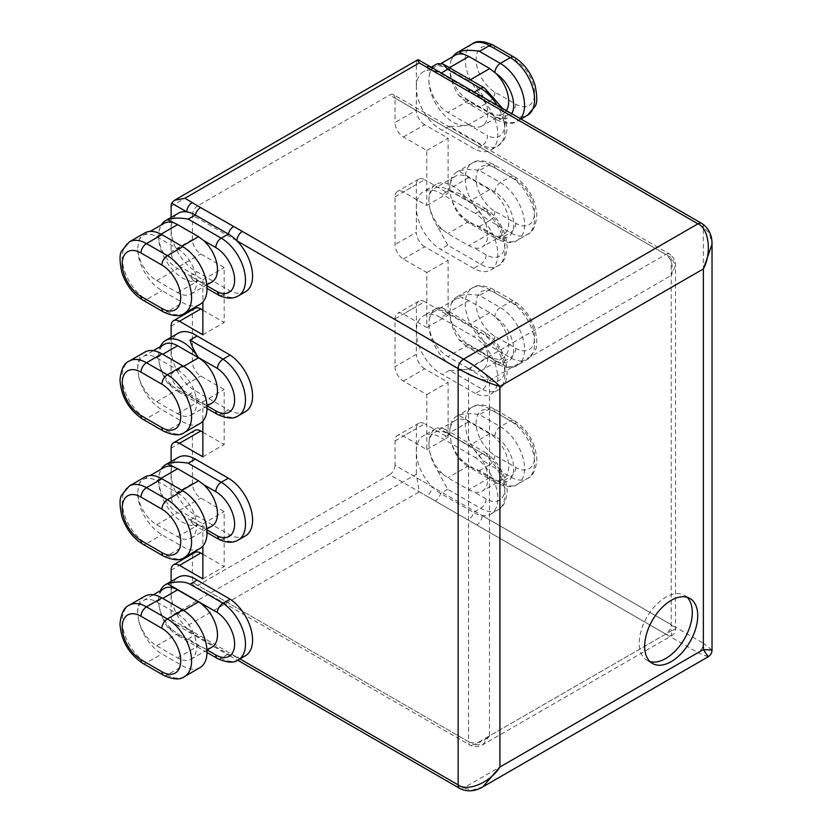 <?xml version="1.0" encoding="UTF-8"?>
<svg xmlns="http://www.w3.org/2000/svg" width="832" height="832" viewBox="0 0 832 832"><rect width="100%" height="100%" fill="white"/><g stroke="black" fill="none" stroke-linecap="round" stroke-linejoin="round"><path stroke-width="0.62" stroke-dasharray="4.16 3.12" d="M177.58 248.778A26.884 15.517 60 0 1 196.591 281.705A26.884 15.517 60 0 1 191.027 294.018A26.884 15.517 60 0 1 177.58 292.687L156.697 280.623A26.884 15.517 60 0 1 137.686 248.154L138.757 241.041A26.884 15.517 60 0 1 143.25 235.394A26.884 15.517 60 0 1 156.697 236.725L177.58 248.778L181.969 246.251M177.58 369.876A26.884 15.517 60 0 1 196.591 402.792A26.884 15.517 60 0 1 191.027 415.106A26.884 15.517 60 0 1 177.58 413.774L156.697 401.71A26.884 15.517 60 0 1 138.757 376.688L137.686 368.337A26.884 15.517 60 0 1 143.25 356.481A26.884 15.517 60 0 1 156.697 357.812L177.58 369.876L183.622 366.382M177.58 492.887A26.884 15.517 60 0 1 196.591 525.814A26.884 15.517 60 0 1 191.027 538.117A26.884 15.517 60 0 1 177.58 536.786L156.697 524.732A26.884 15.517 60 0 1 137.686 492.263L138.757 485.15A26.884 15.517 60 0 1 143.25 479.502A26.884 15.517 60 0 1 156.697 480.834L177.58 492.887L181.969 490.36M177.58 613.974A26.884 15.517 60 0 1 196.591 646.901A26.884 15.517 60 0 1 191.027 659.214A26.884 15.517 60 0 1 177.58 657.883L156.697 645.819A26.884 15.517 60 0 1 138.757 620.786L137.686 612.446A26.884 15.517 60 0 1 143.25 600.59A26.884 15.517 60 0 1 156.697 601.921L177.58 613.974L183.622 610.49M428.886 444.486A26.884 15.517 60 0 1 434.45 432.463A26.884 15.517 60 0 1 447.897 433.794L468.78 445.858A26.884 15.517 60 0 1 486.346 469.55A26.884 15.517 60 0 1 482.227 491.088A26.884 15.517 60 0 1 474.001 491.93L468.728 489.788L447.845 477.724L437.83 471.037A34.268 19.781 60 0 1 429.312 449.644L428.886 444.486A34.268 19.781 60 0 1 428.886 444.163A34.268 19.781 60 0 1 435.978 428.48A34.268 19.781 60 0 1 437.746 427.648L487.49 456.373L486.294 453.086L482.456 453.461L475.353 457.558A34.268 19.781 60 0 1 496.298 487.802A34.268 19.781 60 0 1 490.724 514.124A34.268 19.781 60 0 1 482.154 515.57A34.268 19.781 60 0 1 473.585 512.429L440.586 493.376A34.268 19.781 60 0 1 432.006 486.616A34.268 19.781 60 0 1 416.354 451.402A34.268 19.781 60 0 1 423.446 435.718A34.268 19.781 60 0 1 442.343 438.506L475.353 457.558M428.886 200.377A26.884 15.517 60 0 1 434.45 188.354A26.884 15.517 60 0 1 447.897 189.686L468.78 201.75A26.884 15.517 60 0 1 486.346 225.441A26.884 15.517 60 0 1 482.227 246.979A26.884 15.517 60 0 1 474.001 247.822L468.728 245.679L447.845 233.615L442.676 229.726A26.884 15.517 60 0 1 429.312 205.535L428.886 200.377A34.268 19.781 60 0 1 428.886 200.065A34.268 19.781 60 0 1 435.978 184.371A34.268 19.781 60 0 1 468.478 201.292L487.677 212.368L486.959 209.581L484.245 208.666L475.353 213.46A34.268 19.781 60 0 1 496.298 243.693A34.268 19.781 60 0 1 490.724 270.026A34.268 19.781 60 0 1 473.585 268.32L440.586 249.267A34.268 19.781 60 0 1 416.354 207.293A34.268 19.781 60 0 1 423.446 191.61A34.268 19.781 60 0 1 442.343 194.397L475.353 213.46M472.326 43.867A34.268 19.781 -120 0 0 465.234 59.561A34.268 19.781 -120 0 0 489.466 101.525L479.44 107.318L466.96 102.71L458.713 95.358A34.268 19.781 60 0 1 449.769 68.484A34.268 19.781 60 0 1 449.779 67.974L450.85 60.861A34.268 19.781 60 0 1 452.816 56.67M449.779 188.157A34.268 19.781 60 0 1 449.769 187.637A34.268 19.781 60 0 1 456.872 171.954A34.268 19.781 60 0 1 458.713 171.09C464.173 169.218 471.078 169.021 479.44 170.508L500.323 182.572A34.268 19.781 60 0 1 524.555 224.546A34.268 19.781 60 0 1 517.462 240.23A34.268 19.781 60 0 1 500.323 238.534L479.44 226.47L466.96 221.874L458.713 214.51A34.268 19.781 60 0 1 450.85 196.498L449.779 188.157A26.884 15.517 60 0 1 455.343 176.301A26.884 15.517 60 0 1 468.78 177.632L489.674 189.686A26.884 15.517 60 0 1 507.239 213.377A26.884 15.517 60 0 1 503.11 234.926A26.884 15.517 60 0 1 495.976 235.986A26.593 15.35 -120 0 0 513.698 224.546A26.593 15.35 -120 0 0 494.894 191.984A7.686 4.43 -60 0 1 500.323 182.572L510.349 176.779A7.686 4.43 -60 0 1 514.197 176.405A7.686 4.43 -60 0 1 515.788 179.92A26.593 15.35 60 0 1 534.581 212.482A26.593 15.35 60 0 1 515.788 223.34L494.894 211.276A26.593 15.35 60 0 1 476.091 178.714A26.593 15.35 60 0 1 494.894 167.856L515.788 179.92M449.769 312.582A34.268 19.781 60 0 1 449.779 312.073L450.85 304.97A34.268 19.781 60 0 1 456.872 296.899A34.268 19.781 60 0 1 458.713 296.046C464.173 294.164 471.078 293.966 479.44 295.464L500.323 307.518A34.268 19.781 60 0 1 522.714 337.719A34.268 19.781 60 0 1 517.462 365.175A34.268 19.781 60 0 1 500.323 363.48L479.44 351.426L466.96 346.819L458.713 339.456A34.268 19.781 60 0 1 449.769 312.582M449.779 432.255A34.268 19.781 60 0 1 449.769 431.746A34.268 19.781 60 0 1 456.872 416.062A34.268 19.781 60 0 1 458.713 415.199C464.173 413.327 471.078 413.13 479.44 414.617L500.323 426.681A34.268 19.781 60 0 1 524.555 468.655A34.268 19.781 60 0 1 517.462 484.338A34.268 19.781 60 0 1 500.323 482.643L479.44 470.579L466.96 465.982L458.713 458.619A34.268 19.781 60 0 1 450.85 440.606L449.779 432.255A26.884 15.517 60 0 1 455.343 420.399A26.884 15.517 60 0 1 468.78 421.73L489.674 433.794A26.884 15.517 60 0 1 507.239 457.486A26.884 15.517 60 0 1 503.11 479.024A26.884 15.517 60 0 1 495.976 480.095A26.593 15.35 -120 0 0 513.698 468.655A26.593 15.35 -120 0 0 494.894 436.082A7.686 4.43 -60 0 1 500.323 426.681L510.349 420.888A7.686 4.43 -60 0 1 514.197 420.514A7.686 4.43 -60 0 1 515.788 424.029A26.593 15.35 60 0 1 534.581 456.591A26.593 15.35 60 0 1 515.788 467.449L494.894 455.385A26.593 15.35 60 0 1 476.091 422.822A26.593 15.35 60 0 1 494.894 411.965L515.788 424.029M429.312 75.202A26.884 15.517 60 0 1 434.45 67.267A26.884 15.517 60 0 1 442.676 66.435L447.845 68.63L468.728 80.694L474.001 84.521A26.884 15.517 60 0 1 482.227 125.892A26.884 15.517 60 0 1 468.78 124.561L447.897 112.497A26.884 15.517 60 0 1 428.886 79.862L429.312 75.202A34.268 19.781 60 0 1 435.978 64.49M450.85 60.861A26.884 15.517 60 0 1 455.343 55.214M429.312 319.301A26.884 15.517 60 0 1 434.45 311.376A26.884 15.517 60 0 1 442.676 310.534L447.845 312.738L468.728 324.792L474.001 328.63A26.884 15.517 60 0 1 482.227 370.001A26.884 15.517 60 0 1 468.78 368.67L447.897 356.606A26.884 15.517 60 0 1 428.886 323.97L429.312 319.301A34.268 19.781 60 0 1 435.978 308.599A34.268 19.781 60 0 1 437.83 307.736L442.676 310.534M458.713 339.456L494.894 360.35A26.593 15.35 -120 0 0 513.687 350.116A26.593 15.35 -120 0 0 495.976 317.585L489.778 312.645L468.884 300.591L458.713 296.046M450.85 304.97A26.884 15.517 60 0 1 455.343 299.312A26.884 15.517 60 0 1 462.571 298.262M442.676 229.726L437.83 226.938L447.689 245.17L480.688 264.222A34.268 19.781 -120 0 0 497.827 265.918A34.268 19.781 -120 0 0 504.92 250.234A34.268 19.781 -120 0 0 482.456 209.352L449.446 190.299L442.343 194.397M449.446 190.299L460.325 193.981L468.478 201.292M468.478 124.675C463.601 126.194 457.257 126.714 449.446 126.225L482.456 145.288C485.742 143.01 487.479 139.828 487.677 135.762L468.478 124.675A34.268 19.781 60 0 1 442.749 113.474A34.268 19.781 60 0 1 428.886 80.184A34.268 19.781 60 0 1 428.886 79.862M171.111 206.211L416.354 64.626L416.354 87.412A34.268 19.781 60 0 1 423.446 71.729A34.268 19.781 60 0 1 432.006 70.283A34.268 19.781 60 0 1 440.586 73.424L473.585 92.477A34.268 19.781 60 0 1 482.154 99.237A34.268 19.781 60 0 1 490.724 150.134A34.268 19.781 60 0 1 475.353 149.386L442.343 130.333A34.268 19.781 60 0 1 416.354 87.412L416.354 110.209L395.044 122.512A11.814 6.822 -120 0 0 403.395 136.989L426.795 150.488L426.795 205.483L403.395 191.984A11.814 6.822 -120 0 0 397.488 191.391A11.814 6.822 -120 0 0 395.044 196.81L395.044 244.566A11.814 6.822 -120 0 0 403.395 259.033L426.795 272.542L426.795 327.538L403.395 314.038A11.814 6.822 -120 0 0 397.488 313.446A11.814 6.822 -120 0 0 395.044 318.854L395.044 366.621A11.814 6.822 -120 0 0 403.395 381.087L426.795 394.597L426.795 449.592L403.395 436.082A11.814 6.822 -120 0 0 397.488 435.5A11.814 6.822 -120 0 0 395.044 440.908L395.044 465.275L671.206 624.707L675.532 629.044L671.206 630.978L671.684 635.7L665.766 634.119L389.615 474.677L197.85 585.395L474.001 744.838L665.766 634.119A7.686 4.43 120 0 0 671.206 624.707L671.206 257.587L675.532 265.314L671.206 275.434L671.206 630.978L489.466 735.904L482.862 744.713L474.001 744.838A7.686 4.43 120 0 1 470.163 745.212L470.163 745.212C474.042 747.334 478.275 747.167 482.862 744.713L671.684 635.7C674.138 634.161 675.428 631.946 675.532 629.044L675.532 265.314C676.052 261.508 674.076 257.754 669.614 254.072L669.614 254.072A7.686 4.43 120 0 0 665.766 254.457C671.746 259.043 673.556 266.032 671.206 275.434L489.466 380.359C482.498 380.12 475.54 378.196 468.572 374.577L468.572 741.697L192.41 582.254L192.41 557.898A11.814 6.822 60 0 1 194.865 552.49M468.478 368.784C463.601 370.302 457.257 370.822 449.446 370.334L482.456 389.386C485.742 387.109 487.479 383.937 487.677 379.86L468.478 368.784A34.268 19.781 60 0 1 442.749 357.583A34.268 19.781 60 0 1 428.886 324.282A34.268 19.781 60 0 1 428.886 323.97M440.586 317.533L473.585 336.586A34.268 19.781 60 0 1 495.976 366.787A34.268 19.781 60 0 1 490.724 394.243A34.268 19.781 60 0 1 475.353 393.494L482.456 389.386A34.268 19.781 -120 0 0 497.827 390.146A34.268 19.781 -120 0 0 503.079 362.679A34.268 19.781 -120 0 0 480.688 332.488L447.689 313.435L440.586 317.533A34.268 19.781 -120 0 0 423.446 315.838A34.268 19.781 -120 0 0 416.354 331.521L416.354 354.318L395.044 366.621M447.689 313.435L442.894 308.069L437.83 307.736M437.83 471.037L447.689 489.278L480.688 508.331A34.268 19.781 -120 0 0 497.827 510.026A34.268 19.781 -120 0 0 504.92 494.343A34.268 19.781 -120 0 0 482.456 453.461L449.446 434.408L442.343 438.506M449.446 434.408L442.728 427.918L437.746 427.648M687.045 597.262A37.523 21.663 120 0 0 684.528 595.358A37.523 21.663 120 0 0 665.766 597.21A37.523 21.663 120 0 0 641.264 630.271A37.523 21.663 120 0 0 647.015 660.338A37.523 21.663 120 0 0 649.927 661.565M245.482 655.72A34.268 19.781 60 0 1 236.912 657.155A34.268 19.781 60 0 1 228.342 654.014L195.343 634.962A34.268 19.781 60 0 1 186.763 628.202A34.268 19.781 60 0 1 171.111 592.998L171.111 615.784A11.814 6.822 -120 0 0 171.631 619.466L176.155 624.676L184.891 627.12L419.276 491.806L416.874 477.88A11.814 6.822 60 0 1 416.354 474.198L171.111 615.784M245.482 411.611A34.268 19.781 60 0 1 228.342 409.916L195.343 390.853A34.268 19.781 60 0 1 171.111 348.889A34.268 19.781 60 0 1 178.204 333.195M245.482 535.829A34.268 19.781 60 0 1 230.11 535.08L197.101 516.027A34.268 19.781 60 0 1 171.111 473.106A34.268 19.781 60 0 1 178.204 457.423M171.111 337.293L171.111 373.849A11.814 6.822 -120 0 0 179.462 388.326L202.862 401.835L202.862 421.158M171.111 461.521L171.111 495.903A11.814 6.822 -120 0 0 179.462 510.38L202.862 523.89L202.862 546.104M171.111 581.402L171.111 592.998A34.268 19.781 60 0 1 178.204 577.304M245.482 291.73A34.268 19.781 60 0 1 230.11 290.971L197.101 271.918A34.268 19.781 60 0 1 171.111 229.008L171.111 251.794A11.814 6.822 -120 0 0 179.462 266.271L202.862 279.781L202.862 301.995M475.353 393.494L442.343 374.442A34.268 19.781 60 0 1 416.354 331.521L416.354 306.561A11.814 6.822 60 0 1 418.798 301.142A11.814 6.822 60 0 1 424.705 301.735L403.395 314.038M403.395 259.033L424.705 246.74L448.105 260.239L448.105 315.234L424.705 301.735M424.705 246.74A11.814 6.822 60 0 1 416.354 232.263L395.044 244.566M395.044 196.81L416.354 184.506L416.354 232.263M416.354 184.506A11.814 6.822 60 0 1 418.798 179.098A11.814 6.822 60 0 1 424.705 179.681L403.395 191.984M403.395 136.989L424.705 124.686L448.105 138.195L448.105 193.19L424.705 179.681M424.705 124.686A11.814 6.822 60 0 1 416.354 110.209M395.044 440.908L416.354 428.605L416.354 474.198M416.354 428.605A11.814 6.822 60 0 1 418.798 423.197A11.814 6.822 60 0 1 424.705 423.79L403.395 436.082M403.395 381.087L424.705 368.784L448.105 382.294L448.105 437.289L424.705 423.79M424.705 368.784A11.814 6.822 60 0 1 416.354 354.318M416.354 64.626A11.814 6.822 60 0 1 416.874 61.547L417.914 59.727M238.378 659.818A34.268 19.781 60 0 1 221.239 658.122L188.24 639.059L175.76 634.462L167.513 627.099A34.268 19.781 60 0 1 159.006 605.706L158.579 600.548A34.268 19.781 60 0 1 160.368 590.71M158.579 600.548A26.884 15.517 60 0 1 164.143 588.526M211.91 647.15A26.884 15.517 60 0 1 203.694 647.993L207.074 649.938M219.274 539.614L223.007 539.178L189.998 520.125L193.201 524.566L198.172 524.846A34.268 19.781 60 0 1 172.318 513.5A34.268 19.781 60 0 1 158.579 480.033L159.006 475.363A26.884 15.517 60 0 1 164.143 467.438M159.006 475.363A34.268 19.781 60 0 1 161.252 469.102M238.378 415.709A34.268 19.781 60 0 1 221.239 414.014L188.24 394.961L175.76 390.354L167.513 383.001A34.268 19.781 60 0 1 159.006 361.598L158.579 356.439A34.268 19.781 60 0 1 160.368 346.601M167.513 383.001L172.359 385.788A26.884 15.517 60 0 1 159.006 361.598M219.274 295.506L223.007 295.079L189.998 276.016L193.201 280.467L198.172 280.738A34.268 19.781 60 0 1 172.318 269.402A34.268 19.781 60 0 1 158.579 235.924L159.006 231.265A26.884 15.517 60 0 1 164.143 223.33M159.006 231.265A34.268 19.781 60 0 1 161.252 224.994M211.91 403.042A26.884 15.517 60 0 1 203.694 403.884L207.074 405.839M158.579 356.439A26.884 15.517 60 0 1 164.143 344.417M167.513 627.099L172.359 629.897A26.884 15.517 60 0 1 159.006 605.706M171.111 217.412L171.111 229.008A34.268 19.781 60 0 1 178.204 213.314M437.83 226.938A34.268 19.781 60 0 1 429.312 205.535M506.397 110.635A26.884 15.517 60 0 1 503.11 113.828A26.884 15.517 60 0 1 489.674 112.497L468.78 100.443A26.884 15.517 60 0 1 449.779 67.974M202.862 432.224L224.172 444.527L224.172 389.532L200.772 376.022A11.814 6.822 60 0 1 192.41 361.546L192.41 313.789A11.814 6.822 60 0 1 194.865 308.381M202.862 554.278L224.172 566.582L224.172 511.586L200.772 498.077A11.814 6.822 60 0 1 192.41 483.6L192.41 435.843A11.814 6.822 60 0 1 194.865 430.435M192.41 582.254A7.686 4.43 120 0 0 194.002 585.78A7.686 4.43 120 0 0 197.85 585.395M389.615 474.677A7.686 4.43 120 0 0 395.044 465.275M395.044 98.145A7.686 4.43 120 0 0 393.453 94.63L669.614 254.072A7.686 4.43 120 0 1 671.206 257.587L395.044 98.145L395.044 122.512M393.453 94.63A7.686 4.43 120 0 0 389.615 95.014L665.766 254.457L474.001 365.165C480.626 369.387 485.774 374.452 489.466 380.359L489.466 735.904C482.498 742.654 475.54 744.578 468.572 741.697A7.686 4.43 120 0 0 470.163 745.212L194.002 585.78M197.85 205.733A7.686 4.43 120 0 0 192.41 215.134L468.572 374.577A7.686 4.43 120 0 1 474.001 365.165L197.85 205.733L389.615 95.014M202.862 310.17L224.172 322.473L224.172 267.478L200.772 253.968A11.814 6.822 60 0 1 192.41 239.502L192.41 215.134M217.402 658.497A7.686 4.43 -60 0 0 221.239 658.122L228.342 654.014A7.686 4.43 120 0 0 229.705 655.855L238.503 660.67A7.686 4.43 120 0 0 242.351 660.296L184.891 627.12M416.874 477.88L432.006 486.616A7.686 4.43 -60 0 1 426.577 496.028L697.944 652.694L463.559 788.008L242.351 660.296M202.862 523.89L224.172 511.586M202.862 578.885L224.172 566.582M426.795 449.592L448.105 437.289M426.795 394.597L448.105 382.294M202.862 401.835L224.172 389.532M202.862 456.83L224.172 444.527M426.795 327.538L448.105 315.234M426.795 272.542L448.105 260.239M202.862 279.781L224.172 267.478M202.862 334.776L224.172 322.473M426.795 205.483L448.105 193.19M426.795 150.488L448.105 138.195M442.676 473.834A26.884 15.517 60 0 1 429.312 449.644M449.446 370.334L442.343 374.442M449.446 126.225L442.343 130.333M502.507 108.389L505.232 115.263L507.073 129.646L505.378 137.114L503.89 140.067L497.827 146.037A34.268 19.781 -120 0 1 482.456 145.288L475.353 149.386M458.713 458.619L468.884 465.577L489.778 477.641L495.976 480.095M462.571 460.845A26.884 15.517 60 0 1 450.85 440.606M495.976 317.585A26.884 15.517 60 0 1 503.11 357.937A26.884 15.517 60 0 1 489.674 356.606L468.78 344.552A26.884 15.517 60 0 1 449.779 312.073M458.713 214.51L468.884 221.468L489.778 233.532L495.976 235.986M462.571 216.736A26.884 15.517 60 0 1 450.85 196.498M189.998 520.125L197.101 516.027M238.378 539.937A34.268 19.781 60 0 1 223.007 539.178L230.11 535.08M211.91 526.063A26.884 15.517 60 0 1 198.474 524.732L177.58 512.668A26.884 15.517 60 0 1 158.579 480.033M189.998 276.016L197.101 271.918M238.378 295.828A34.268 19.781 60 0 1 223.007 295.079L230.11 290.971M211.91 281.954A26.884 15.517 60 0 1 198.474 280.623L177.58 268.559A26.884 15.517 60 0 1 158.579 235.924M172.359 629.897L177.632 633.724L198.526 645.788L203.694 647.993M172.359 385.788L177.632 389.626L198.526 401.679L203.694 403.884M137.686 612.446A34.268 19.781 60 0 1 144.778 596.242M199.94 667.659A34.268 19.781 60 0 1 182.801 665.954L161.918 653.9A34.268 19.781 60 0 1 138.757 620.786M138.757 485.15A34.268 19.781 60 0 1 144.778 477.079M199.94 548.496A34.268 19.781 60 0 1 182.801 546.801L161.918 534.737A34.268 19.781 60 0 1 137.686 492.263M199.94 423.55A34.268 19.781 60 0 1 182.801 421.855L161.918 409.791A34.268 19.781 60 0 1 138.757 376.688M137.686 368.337A34.268 19.781 60 0 1 144.778 352.134M138.757 241.041A34.268 19.781 60 0 1 144.778 232.97M199.94 304.387A34.268 19.781 60 0 1 182.801 302.692L161.918 290.638A34.268 19.781 60 0 1 137.686 248.154M480.563 95.722A7.686 4.43 -60 0 1 482.154 99.237L703.373 226.949L703.373 643.282L482.154 515.57A7.686 4.43 -60 0 1 476.726 524.982M430.414 66.768A7.686 4.43 -60 0 1 432.006 70.283L416.874 61.547M171.631 619.466L186.763 628.202A7.686 4.43 120 0 0 188.354 631.717L188.354 631.717A7.686 4.43 120 0 0 192.202 631.342M239.949 658.913L236.912 657.155A7.686 4.43 120 0 0 237.838 660.119M482.862 786.864L472.337 790.13L463.559 788.008A7.686 4.43 -60 0 1 459.722 788.393M701.782 223.434A7.686 4.43 -60 0 1 703.373 226.949L709.592 233.49L712.026 244.244M708.188 656.77L697.944 652.694A7.686 4.43 -60 0 0 703.373 643.282L712.026 650.114M184.486 676.582A34.268 19.781 60 0 1 167.346 674.887L146.463 662.823A34.268 19.781 60 0 1 122.231 620.849A34.268 19.781 60 0 1 129.324 605.166M184.486 432.474A34.268 19.781 60 0 1 167.346 430.778L146.463 418.714A34.268 19.781 60 0 1 122.231 376.75A34.268 19.781 60 0 1 129.324 361.057M487.49 456.352A26.593 15.35 60 0 1 504.92 488.072A26.593 15.35 60 0 1 486.117 498.919L474.001 491.93M487.677 212.368A26.593 15.35 60 0 1 504.92 243.963A26.593 15.35 60 0 1 486.117 254.821L474.001 247.822M494.894 292.812L515.788 304.866A26.593 15.35 60 0 1 534.581 337.428A26.593 15.35 60 0 1 515.788 348.286L494.894 336.222A26.593 15.35 60 0 1 476.091 303.659A26.593 15.35 60 0 1 494.894 292.812A7.686 4.43 120 0 0 493.303 289.286A7.686 4.43 120 0 0 489.466 289.671A34.268 19.781 -120 0 0 472.326 287.976A34.268 19.781 -120 0 0 465.234 303.659A34.268 19.781 -120 0 0 489.466 345.634L479.44 351.426M494.894 455.385A7.686 4.43 -60 0 1 489.466 464.786L510.349 476.85A34.268 19.781 -120 0 0 527.488 478.546A34.268 19.781 -120 0 0 534.581 462.862A34.268 19.781 -120 0 0 510.349 420.888L489.466 408.834A34.268 19.781 -120 0 0 472.326 407.129A34.268 19.781 -120 0 0 465.234 422.822A34.268 19.781 -120 0 0 489.466 464.786L479.44 470.579M494.894 211.276A7.686 4.43 -60 0 1 489.466 220.688L510.349 232.742A34.268 19.781 -120 0 0 527.488 234.447A34.268 19.781 -120 0 0 534.581 218.754A34.268 19.781 -120 0 0 510.349 176.779L489.466 164.726A34.268 19.781 -120 0 0 472.326 163.03A34.268 19.781 -120 0 0 465.234 178.714A34.268 19.781 -120 0 0 489.466 220.688L479.44 226.47M494.894 48.703L515.788 60.757A26.593 15.35 60 0 1 534.581 93.33A26.593 15.35 60 0 1 515.788 104.177L494.894 92.123A26.593 15.35 60 0 1 476.091 59.561A26.593 15.35 60 0 1 494.894 48.703A7.686 4.43 120 0 0 493.303 45.188M494.894 167.856A7.686 4.43 120 0 0 493.303 164.341A7.686 4.43 120 0 0 489.466 164.726L479.44 170.508M494.894 336.222A7.686 4.43 -60 0 1 489.466 345.634L510.349 357.698A34.268 19.781 -120 0 0 527.488 359.393A34.268 19.781 -120 0 0 532.74 331.926A34.268 19.781 -120 0 0 510.349 301.735L489.466 289.671L479.44 295.464M494.894 411.965A7.686 4.43 120 0 0 493.303 408.45A7.686 4.43 120 0 0 489.466 408.834L479.44 414.617M449.415 67.725L447.845 68.63M468.78 177.632L447.897 189.686M468.884 300.591L447.845 312.738M468.78 421.73L447.897 433.794M441.49 72.894L440.586 73.424A7.686 4.43 -60 0 0 439.223 71.583M437.83 63.638L442.676 66.435M494.894 436.082L458.713 415.199M494.894 191.984L458.713 171.09M458.713 95.358L494.894 116.241A26.593 15.35 -120 0 0 511.815 113.766M474.001 84.521L486.117 91.52A26.593 15.35 60 0 1 504.91 123.167A26.593 15.35 60 0 1 487.677 135.762M474.001 328.63L486.117 335.618A26.593 15.35 60 0 1 504.91 367.276A26.593 15.35 60 0 1 487.677 379.86M192.41 361.546L171.111 373.849M171.111 326.092L192.41 313.789M192.41 483.6L171.111 495.903M171.111 448.146L192.41 435.843M395.044 318.854L416.354 306.561M171.111 570.201L192.41 557.898M192.41 239.502L171.111 251.794M419.276 491.806L426.577 496.028M179.462 510.38L200.772 498.077M179.462 388.326L200.772 376.022M179.462 266.271L200.772 253.968M486.117 498.919A7.686 4.43 -60 0 1 480.688 508.331L473.585 512.429A7.686 4.43 -60 0 1 468.385 519.896M447.689 489.278L440.586 493.376A7.686 4.43 -60 0 1 435.386 500.843M486.117 335.618A7.686 4.43 120 0 0 484.526 332.103A7.686 4.43 120 0 0 480.688 332.488L473.585 336.586M474.469 91.967L473.585 92.477A7.686 4.43 -60 0 0 472.222 90.636M490.724 150.134L497.827 146.037A34.268 19.781 -120 0 0 497.12 105.279M486.117 254.821A7.686 4.43 120 0 1 480.688 264.222L473.585 268.32M447.689 245.17L440.586 249.267M489.778 477.641L468.728 489.788M489.674 433.794L468.78 445.858M468.884 465.577L447.845 477.724M468.78 344.552L447.897 356.606M489.778 312.645L468.728 324.792M489.674 356.606L468.78 368.67M489.778 233.532L468.728 245.679M489.674 189.686L468.78 201.75M468.884 221.468L447.845 233.615M468.78 100.443L447.897 112.497M470.298 79.789L468.728 80.694M489.674 112.497L468.78 124.561M515.788 467.449A7.686 4.43 120 0 1 510.349 476.85L500.323 482.643A7.686 4.43 120 0 1 496.486 483.018L466.96 465.972M456.872 296.899L472.326 287.976C476.684 284.492 483.673 284.929 493.303 289.286L514.197 301.35A7.686 4.43 -60 0 0 510.349 301.735L500.323 307.518A7.686 4.43 -60 0 0 494.905 316.566M515.788 348.286A7.686 4.43 120 0 1 510.349 357.698L500.323 363.48A7.686 4.43 120 0 1 496.486 363.865C506.158 368.222 513.146 368.659 517.462 365.175L527.488 359.393L535.059 350.418C537.389 347.36 537.337 340.111 534.914 328.682C530.733 316.42 523.827 307.31 514.197 301.35A7.686 4.43 -60 0 1 515.788 304.866M515.788 223.34A7.686 4.43 120 0 1 510.349 232.742L500.323 238.534A7.686 4.43 120 0 1 496.486 238.919L466.96 221.874M520.364 118.695A34.268 19.781 60 0 1 517.462 121.077A34.268 19.781 60 0 1 500.323 119.371L479.44 107.318M494.894 92.123A7.686 4.43 -60 0 1 489.466 101.525L510.349 113.589L500.323 119.371A7.686 4.43 -60 0 1 496.486 119.756A7.686 4.43 -60 0 1 494.894 116.241M515.788 104.177A7.686 4.43 120 0 1 510.349 113.589A34.268 19.781 -120 0 0 527.488 115.284M514.197 57.242A7.686 4.43 -60 0 1 515.788 60.757M494.905 235.758A7.686 4.43 120 0 0 496.486 238.919C506.054 243.277 513.042 243.714 517.462 240.23L527.488 234.447C532.709 232.357 535.829 226.086 536.838 215.623C535.61 198.89 528.07 185.827 514.197 176.405L493.303 164.341C483.673 159.983 476.684 159.546 472.326 163.03L456.872 171.954M494.894 360.35A7.686 4.43 120 0 0 496.486 363.865L466.96 346.819M494.905 479.856A7.686 4.43 120 0 0 496.486 483.018C506.054 487.386 513.042 487.822 517.462 484.338L527.488 478.546C532.709 476.466 535.829 470.194 536.838 459.722C535.61 442.998 528.07 429.926 514.197 420.514L493.303 408.45C483.673 404.092 476.684 403.645 472.326 407.129L456.872 416.062M486.117 91.52A7.686 4.43 120 0 0 484.526 87.994M188.24 639.059L195.343 634.962A7.686 4.43 120 0 0 196.695 636.802L196.695 636.802A7.686 4.43 120 0 0 200.543 636.428M198.172 524.846L206.908 529.89M198.172 280.738L206.908 285.782M217.402 414.398A7.686 4.43 120 0 0 221.239 414.014L228.342 409.916M188.24 394.961L195.343 390.853M177.58 657.883L198.526 645.788M156.697 601.921L162.75 598.416M156.697 645.819L177.632 633.724M156.697 524.732L177.58 512.668M156.697 480.834L161.065 478.306M177.58 536.786L198.474 524.732M177.58 413.774L198.526 401.679M156.697 357.812L162.75 354.318M156.697 401.71L177.632 389.626M156.697 280.623L177.58 268.559M156.697 236.725L161.065 234.198M177.58 292.687L198.474 280.623M142.615 663.208A7.686 4.43 -60 0 0 146.463 662.823L161.918 653.9M163.509 675.262A7.686 4.43 120 0 0 167.346 674.887L182.801 665.954M184.486 557.419A34.268 19.781 60 0 1 167.346 555.724L146.463 543.66L161.918 534.737M142.615 544.045A7.686 4.43 -60 0 0 146.463 543.66A34.268 19.781 60 0 1 124.072 513.469A34.268 19.781 60 0 1 129.324 486.002M163.509 556.109A7.686 4.43 120 0 0 167.346 555.724L182.801 546.801M163.509 431.153A7.686 4.43 120 0 0 167.346 430.778L182.801 421.855M142.615 419.099A7.686 4.43 -60 0 0 146.463 418.714L161.918 409.791M184.486 313.321A34.268 19.781 60 0 1 167.346 311.615L146.463 299.562L161.918 290.638M142.615 299.936A7.686 4.43 -60 0 0 146.463 299.562A34.268 19.781 60 0 1 124.072 269.36A34.268 19.781 60 0 1 129.324 241.904M163.509 312A7.686 4.43 120 0 0 167.346 311.615L182.801 302.692M176.155 624.676L229.705 655.855A7.686 4.43 120 0 0 233.542 655.481M490.724 514.124L497.827 510.026C503.048 507.946 506.168 501.665 507.166 491.202C506.178 475.54 499.221 462.831 486.294 453.086M490.724 270.026L497.827 265.918C503.048 263.838 506.168 257.566 507.166 247.094C506.178 231.473 499.242 218.774 486.366 209.019M441.303 63.315L434.45 67.267M455.343 176.301L434.45 188.354M455.343 299.312L434.45 311.376M455.343 420.399L434.45 432.463M435.978 184.371L423.446 191.61M431.236 67.236L423.446 71.729M435.978 308.599L423.446 315.838M435.978 428.48L423.446 435.718M647.015 660.338L652.444 663.478M684.528 595.358L689.957 598.489M442.894 308.069L484.526 332.103C494.146 338.042 501.041 347.131 505.232 359.372C510.286 381.389 503.807 384.987 497.827 390.146L490.724 394.243M503.11 479.024L482.227 491.088M503.11 357.937L482.227 370.001M503.11 234.926L482.227 246.979M503.11 113.828L482.227 125.892M520.967 119.049L517.462 121.077C513.146 124.561 506.158 124.114 496.486 119.756L466.96 102.71M486.231 208.936L460.325 193.981M486.179 453.014L442.718 427.929M191.027 659.214L206.981 650M143.25 600.59L153.296 594.786M143.25 479.502L150.166 475.509M191.027 538.117L206.825 528.996M191.027 415.106L206.981 405.891M143.25 356.481L153.296 350.688M143.25 235.394L150.166 231.4M191.027 294.018L206.825 284.898M193.201 280.467L207.033 288.454M207.033 408.408L175.76 390.354M193.201 524.566L207.033 532.563M207.033 652.517L175.76 634.462M418.798 179.098L397.488 191.391M418.798 301.142L397.488 313.446M418.798 423.197L397.488 435.5"/><path stroke-width="1.25" d="M182.801 246.73A34.268 19.781 60 0 1 207.033 288.704A34.268 19.781 60 0 1 199.94 304.387L184.486 313.321A34.268 19.781 60 0 0 191.578 297.627A34.268 19.781 60 0 0 167.346 255.653L182.801 246.73L161.918 234.676A34.268 19.781 60 0 0 144.778 232.97L129.324 241.904A34.268 19.781 60 0 1 146.463 243.599L161.918 234.676M182.801 365.893A34.268 19.781 60 0 1 207.033 407.867A34.268 19.781 60 0 1 199.94 423.55L184.486 432.474A34.268 19.781 60 0 0 191.578 416.79A34.268 19.781 60 0 0 167.346 374.816L182.801 365.893L161.918 353.829A34.268 19.781 60 0 0 144.778 352.134L129.324 361.057A34.268 19.781 60 0 1 146.463 362.752A7.686 4.43 120 0 0 141.024 372.164A26.593 15.35 -120 0 0 122.231 383.022A26.593 15.35 -120 0 0 141.024 415.584L161.918 427.638A26.593 15.35 -120 0 0 180.721 416.79A26.593 15.35 -120 0 0 161.918 384.228L141.024 372.164M182.801 490.838A34.268 19.781 60 0 1 207.033 532.813A34.268 19.781 60 0 1 199.94 548.496L184.486 557.419A34.268 19.781 60 0 0 191.578 541.736A34.268 19.781 60 0 0 167.346 499.762L182.801 490.838L161.918 478.774A34.268 19.781 60 0 0 144.778 477.079L129.324 486.002A34.268 19.781 60 0 1 146.463 487.708L161.918 478.774M182.801 610.002A34.268 19.781 60 0 1 207.033 651.966A34.268 19.781 60 0 1 199.94 667.659L184.486 676.582A34.268 19.781 60 0 0 191.578 660.889A34.268 19.781 60 0 0 167.346 618.925L182.801 610.002L161.918 597.938A34.268 19.781 60 0 0 144.778 596.242L129.324 605.166A34.268 19.781 60 0 1 146.463 606.861A7.686 4.43 120 0 0 141.024 616.273A26.593 15.35 -120 0 0 122.231 627.12A26.593 15.35 -120 0 0 141.024 659.682L161.918 671.746A26.593 15.35 -120 0 0 180.721 660.889A26.593 15.35 -120 0 0 161.918 628.326L141.024 616.273M206.908 285.782L217.37 291.814A26.593 15.35 -120 0 0 234.614 280.145A26.593 15.35 -120 0 0 215.81 247.572L203.694 240.583A26.884 15.517 60 0 1 217.485 269.651A26.884 15.517 60 0 1 211.91 281.954L206.825 284.898M203.694 240.583L198.526 236.694L177.632 224.63L167.513 219.7C172.973 217.818 179.878 217.62 188.24 219.118L195.343 215.01L228.342 234.073A34.268 19.781 60 0 1 236.912 240.822A34.268 19.781 60 0 1 252.574 276.037A34.268 19.781 60 0 1 245.482 291.73L238.378 295.828A34.268 19.781 60 0 0 245.471 280.145A34.268 19.781 60 0 0 221.239 238.17A7.686 4.43 120 0 0 215.81 247.572M153.296 350.688L164.143 344.417A26.884 15.517 60 0 1 177.58 345.748L198.474 357.812A26.884 15.517 60 0 1 217.485 390.738A26.884 15.517 60 0 1 211.91 403.042L206.981 405.891M206.908 529.89L217.37 535.922A26.593 15.35 -120 0 0 234.614 524.243A26.593 15.35 -120 0 0 215.81 491.681L203.694 484.692A26.884 15.517 60 0 1 217.485 513.75A26.884 15.517 60 0 1 211.91 526.063L206.825 528.996M203.694 484.692L198.526 480.802L177.632 468.738L167.513 463.798C172.973 461.926 179.878 461.729 188.24 463.216L195.343 459.118L228.342 478.171A34.268 19.781 60 0 1 252.574 520.146A34.268 19.781 60 0 1 245.482 535.829L238.378 539.937A34.268 19.781 60 0 0 245.471 524.243A34.268 19.781 60 0 0 221.239 482.279A7.686 4.43 120 0 0 215.81 491.681M153.296 594.786L164.143 588.526A26.884 15.517 60 0 1 177.58 589.857L198.474 601.921A26.884 15.517 60 0 1 217.485 634.847A26.884 15.517 60 0 1 211.91 647.15L206.981 650M230.11 355.046A34.268 19.781 60 0 1 252.574 395.918A34.268 19.781 60 0 1 245.482 411.611L238.378 415.709A34.268 19.781 60 0 0 245.471 400.026A34.268 19.781 60 0 0 223.007 359.143L230.11 355.046L197.101 335.993A34.268 19.781 60 0 0 178.204 333.195L165.672 340.434A34.268 19.781 60 0 1 198.172 357.354C193.97 350.584 191.246 344.833 189.998 340.09L197.101 335.993M230.11 599.154A34.268 19.781 60 0 1 252.574 640.026A34.268 19.781 60 0 1 245.482 655.72L238.378 659.818A34.268 19.781 60 0 0 245.471 644.124A34.268 19.781 60 0 0 223.007 603.252L230.11 599.154L197.101 580.091A34.268 19.781 60 0 0 178.204 577.304L165.672 584.542A34.268 19.781 60 0 1 167.44 583.71C171.756 582.358 183.217 580.31 189.998 584.199L197.101 580.091M452.816 56.67A34.268 19.781 60 0 1 456.872 52.79A34.268 19.781 60 0 1 458.713 51.938C464.173 50.055 471.078 49.868 479.44 51.355L500.323 63.419A34.268 19.781 60 0 1 521.737 90.667A34.268 19.781 60 0 1 520.364 118.695M511.815 113.766A26.593 15.35 -120 0 0 495.976 73.486L489.778 68.546L468.884 56.482L458.713 51.938M441.303 63.315L455.343 55.214A26.884 15.517 60 0 1 462.571 54.163M497.12 105.279A34.268 19.781 -120 0 0 480.688 88.379L447.689 69.326L442.894 63.96L437.83 63.638A34.268 19.781 60 0 0 435.978 64.49L431.236 67.236M671.206 600.35A37.523 21.663 120 0 0 646.693 633.412A37.523 21.663 120 0 0 652.444 663.478A37.523 21.663 120 0 0 671.206 661.617A37.523 21.663 120 0 0 695.708 628.555A37.523 21.663 120 0 0 689.957 598.489A37.523 21.663 120 0 0 671.206 600.35M649.927 661.565A37.523 21.663 120 0 0 665.766 658.476A37.523 21.663 120 0 0 689.478 627.9A37.523 21.663 120 0 0 687.045 597.262M161.252 469.102A34.268 19.781 60 0 1 165.672 464.662L178.204 457.423A34.268 19.781 60 0 1 195.343 459.118M202.862 301.995L202.862 334.776L179.462 321.266A11.814 6.822 -120 0 0 173.555 320.684A11.814 6.822 -120 0 0 171.111 326.092L171.111 337.293M202.862 421.158L202.862 456.83L179.462 443.321A11.814 6.822 -120 0 0 173.555 442.738A11.814 6.822 -120 0 0 171.111 448.146L171.111 461.521M202.862 546.104L202.862 578.885L179.462 565.375A11.814 6.822 -120 0 0 173.555 564.793A11.814 6.822 -120 0 0 171.111 570.201L171.111 581.402M160.368 590.71A34.268 19.781 60 0 1 165.672 584.542M150.166 475.509L164.143 467.438A26.884 15.517 60 0 1 172.359 466.596M165.672 464.662A34.268 19.781 60 0 1 167.513 463.798M150.166 231.4L164.143 223.33A26.884 15.517 60 0 1 172.359 222.487M161.252 224.994A34.268 19.781 60 0 1 165.672 220.553A34.268 19.781 60 0 1 167.513 219.7M160.368 346.601A34.268 19.781 60 0 1 165.672 340.434M174.439 200.283L417.903 59.727L419.276 62.93L184.891 198.245L174.45 200.294L171.631 203.143A11.814 6.822 -120 0 0 171.111 206.211L171.111 217.412M165.672 220.553L178.204 213.314A34.268 19.781 60 0 1 186.763 211.879A34.268 19.781 60 0 1 195.343 215.01A7.686 4.43 120 0 1 200.543 207.553L242.351 231.421A7.686 4.43 120 0 0 236.912 240.822L458.13 368.545A7.686 4.43 -60 0 1 463.559 359.133C473.2 364.426 493.189 379.413 499.907 386.391C490.506 384.072 467.532 374.254 458.13 368.545L458.13 784.878C467.532 792.178 490.506 782.361 499.907 767.021L482.862 786.864C478.473 789.526 469.383 793.406 459.722 788.393L459.722 788.393A7.686 4.43 -60 0 1 458.13 784.878L239.949 658.913M495.976 73.486A26.884 15.517 60 0 1 506.397 110.635M242.351 231.421L463.559 359.133L697.944 223.818L426.577 67.153A7.686 4.43 -60 0 1 430.414 66.768L418.215 59.717M184.891 198.245L200.543 207.553M173.555 564.793L194.865 552.49A11.814 6.822 60 0 1 200.772 553.072L202.862 554.278M173.555 442.738L194.865 430.435A11.814 6.822 60 0 1 200.772 431.018L202.862 432.224M173.555 320.684L194.865 308.381A11.814 6.822 60 0 1 200.772 308.963L202.862 310.17M217.37 291.814L219.274 295.506C226.72 298.865 233.085 298.969 238.378 295.828M189.998 340.09L223.007 359.143C219.7 361.41 217.818 364.51 217.37 368.43L198.172 357.354M217.37 535.922L219.274 539.614C226.72 542.963 233.085 543.078 238.378 539.937M189.998 584.199L223.007 603.252C219.69 605.519 217.745 608.566 217.183 612.414A26.593 15.35 -120 0 1 234.603 644.914A26.593 15.35 -120 0 1 215.81 654.982L207.074 649.938M476.726 96.106A7.686 4.43 -60 0 1 480.563 95.722L430.414 66.768M237.838 660.119A7.686 4.43 120 0 0 238.503 660.67L237.671 660.202M192.202 202.467A7.686 4.43 120 0 0 186.763 211.879L171.631 203.143M480.563 95.722L701.782 223.434A7.686 4.43 -60 0 0 697.944 223.818C708.968 228.311 711.953 253.115 703.373 268.923L499.907 386.391L499.907 767.021L703.373 649.553L708.188 656.77L482.862 786.864M701.782 223.434C710.954 229.289 712.14 239.106 712.026 244.244L703.373 268.923L703.373 649.553L712.026 650.114C711.922 653.016 710.642 655.231 708.188 656.77M180.721 541.736A26.593 15.35 -120 0 0 161.918 509.174A7.686 4.43 -60 0 1 167.346 499.762L146.463 487.708A7.686 4.43 120 0 0 141.024 497.11A26.593 15.35 -120 0 0 122.231 507.967A26.593 15.35 -120 0 0 141.024 540.53L161.918 552.594A26.593 15.35 -120 0 0 180.721 541.736M180.721 297.627A26.593 15.35 -120 0 0 161.918 265.065A7.686 4.43 -60 0 1 167.346 255.653L146.463 243.599A7.686 4.43 120 0 0 141.024 253.001A26.593 15.35 -120 0 0 122.231 263.858A26.593 15.35 -120 0 0 141.024 296.421L161.918 308.485A26.593 15.35 -120 0 0 180.721 297.627M181.969 246.251L198.526 236.694M183.622 366.382L198.474 357.812M181.969 490.36L198.526 480.802M183.622 610.49L198.474 601.921M188.24 219.118L221.239 238.17L228.342 234.073A7.686 4.43 120 0 1 233.542 226.606M188.24 463.216L221.239 482.279L228.342 478.171M494.905 72.457A7.686 4.43 120 0 1 500.323 63.419L510.349 57.626A7.686 4.43 -60 0 1 514.197 57.242C523.827 63.201 530.733 72.311 534.914 84.573C537.337 96.002 537.389 103.251 535.059 106.319L527.488 115.284A34.268 19.781 -120 0 0 532.74 87.828A34.268 19.781 -120 0 0 510.349 57.626L489.466 45.562A34.268 19.781 -120 0 0 472.326 43.867C476.684 40.383 483.673 40.82 493.303 45.188A7.686 4.43 120 0 0 489.466 45.562L479.44 51.355M468.884 56.482L449.415 67.725M447.689 69.326L441.49 72.894M217.183 612.435L167.44 583.71M207.074 405.839L215.81 410.873A26.593 15.35 -120 0 0 234.593 400.91A26.593 15.35 -120 0 0 217.37 368.43M426.577 67.153L419.276 62.93M200.772 553.072L179.462 565.375M200.772 431.018L179.462 443.321M200.772 308.963L179.462 321.266M442.894 63.96L484.526 87.994A7.686 4.43 120 0 0 480.688 88.379L474.469 91.967M489.778 68.546L470.298 79.789M162.75 598.416L177.58 589.857M161.065 478.306L177.632 468.738M162.75 354.318L177.58 345.748M161.065 234.198L177.632 224.63M161.918 628.326A7.686 4.43 -60 0 1 167.346 618.925L146.463 606.861L161.918 597.938M161.918 509.174L141.024 497.11M161.918 384.228A7.686 4.43 -60 0 1 167.346 374.816L146.463 362.752L161.918 353.829M161.918 265.065L141.024 253.001M161.918 308.485A7.686 4.43 120 0 0 163.509 312C173.077 316.358 180.066 316.805 184.486 313.321M163.509 312L142.615 299.936A7.686 4.43 -60 0 1 141.024 296.421M161.918 427.638A7.686 4.43 120 0 0 163.509 431.153L142.615 419.099A7.686 4.43 -60 0 1 141.024 415.584M161.918 671.746A7.686 4.43 120 0 0 163.509 675.262L142.615 663.208A7.686 4.43 -60 0 1 141.024 659.682M161.918 552.594A7.686 4.43 120 0 0 163.509 556.109C173.077 560.466 180.066 560.903 184.486 557.419M163.509 556.109L142.615 544.045A7.686 4.43 -60 0 1 141.024 540.53M215.81 410.873A7.686 4.43 120 0 0 217.402 414.398L207.033 408.408M238.378 659.818C234.062 663.302 227.063 662.865 217.402 658.497A7.686 4.43 -60 0 1 215.81 654.982M468.385 91.021A7.686 4.43 -60 0 1 472.222 90.636M435.386 71.968A7.686 4.43 -60 0 1 439.223 71.583M129.324 605.166C124.124 607.194 121.014 613.475 119.974 623.99C121.191 640.713 128.742 653.786 142.615 663.208M129.324 361.057C124.124 363.085 121.014 369.366 119.974 379.881C121.191 396.604 128.742 409.677 142.615 419.099M472.326 43.867L456.872 52.79M527.488 115.284L520.967 119.049M493.303 45.188L514.197 57.242M484.526 87.994L502.507 108.389M142.615 299.936C132.985 293.987 126.079 284.877 121.898 272.605C119.475 261.186 119.423 253.937 121.753 250.869L129.324 241.904M163.509 431.153C173.181 435.521 180.17 435.958 184.486 432.474M163.509 675.262C173.181 679.63 180.17 680.066 184.486 676.582M142.615 544.045C132.985 538.096 126.079 528.975 121.898 516.714C119.475 505.284 119.423 498.046 121.753 494.978L129.324 486.002M207.033 288.454L219.107 295.422M217.402 414.398C227.063 418.756 234.062 419.193 238.378 415.709M207.033 532.563L219.107 539.531M217.402 658.497L207.033 652.517M459.722 788.393L238.503 660.67M712.026 244.244L712.026 650.114"/></g></svg>
